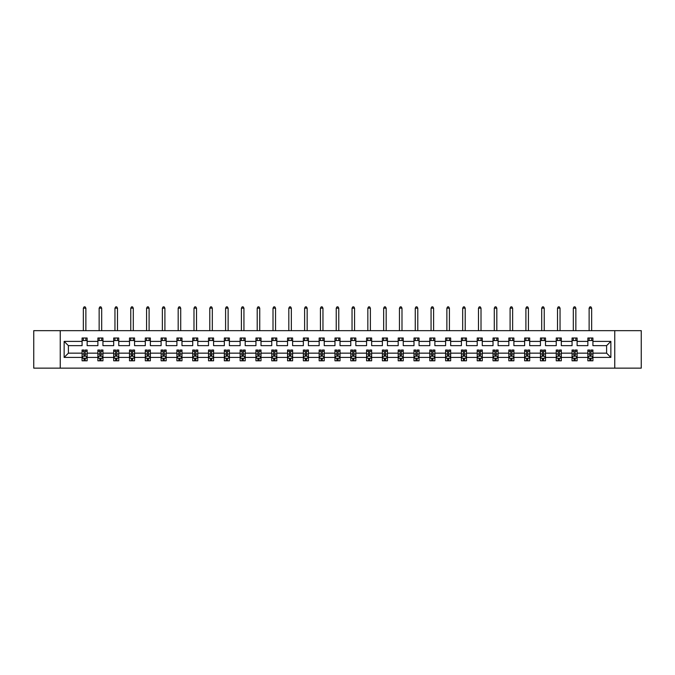 <?xml version="1.0" encoding="UTF-8"?>
<svg xmlns="http://www.w3.org/2000/svg" width="675" height="675" viewBox="0 0 675 675"><rect width="100%" height="100%" fill="white"/><g stroke="black" fill="none" stroke-linecap="round" stroke-linejoin="round"><path stroke-width="1.01" d="M614.756 368.145L641.25 368.145L641.25 330.657L614.756 330.657L614.756 368.145L60.244 368.145L60.244 330.657L33.75 330.657L33.75 368.145L60.244 368.145M592.92 357.413L592.92 353.152L606.597 353.152L610.858 357.413L592.92 357.413L592.92 360.804L590.996 360.804L590.996 358.223M614.756 330.657L60.244 330.657M587.858 357.413L577.117 357.413L577.117 353.152L587.858 353.152L587.858 360.804L592.92 360.804L592.92 358.096L591.967 358.096M577.117 357.413L577.117 360.804L575.193 360.804L575.193 358.223M572.054 357.413L561.313 357.413L561.313 353.152L572.054 353.152L572.054 360.804L577.117 360.804L577.117 358.096L576.163 358.096M561.313 357.413L561.313 360.804L559.389 360.804L559.389 358.223M556.242 357.413L545.501 357.413L545.501 353.152L556.242 353.152L556.242 360.804L561.313 360.804L561.313 358.096L560.36 358.096M545.501 357.413L545.501 360.804L543.577 360.804L543.577 358.223M540.439 357.413L529.698 357.413L529.698 353.152L540.439 353.152L540.439 360.804L545.501 360.804L545.501 358.096L544.556 358.096M529.698 357.413L529.698 360.804L527.774 360.804L527.774 358.223M524.635 357.413L513.894 357.413L513.894 353.152L524.635 353.152L524.635 360.804L529.698 360.804L529.698 358.096L528.744 358.096M513.894 357.413L513.894 360.804L511.971 360.804L511.971 358.223M508.832 357.413L498.091 357.413L498.091 353.152L508.832 353.152L508.832 360.804L513.894 360.804L513.894 358.096L512.941 358.096M498.091 357.413L498.091 360.804L496.167 360.804L496.167 358.223M493.02 357.413L482.279 357.413L482.279 353.152L493.02 353.152L493.02 360.804L498.091 360.804L498.091 358.096L497.138 358.096M482.279 357.413L482.279 360.804L480.355 360.804L480.355 358.223M477.217 357.413L466.476 357.413L466.476 353.152L477.217 353.152L477.217 360.804L482.279 360.804L482.279 358.096L481.334 358.096M466.476 357.413L466.476 360.804L464.552 360.804L464.552 358.223M461.413 357.413L450.672 357.413L450.672 353.152L461.413 353.152L461.413 360.804L466.476 360.804L466.476 358.096L465.522 358.096M450.672 357.413L450.672 360.804L448.748 360.804L448.748 358.223M445.61 357.413L434.869 357.413L434.869 353.152L445.61 353.152L445.61 360.804L450.672 360.804L450.672 358.096L449.719 358.096M434.869 357.413L434.869 360.804L432.945 360.804L432.945 358.223M429.798 357.413L419.057 357.413L419.057 353.152L429.798 353.152L429.798 360.804L434.869 360.804L434.869 358.096L433.915 358.096M419.057 357.413L419.057 360.804L417.133 360.804L417.133 358.223M413.994 357.413L403.253 357.413L403.253 353.152L413.994 353.152L413.994 360.804L419.057 360.804L419.057 358.096L418.112 358.096M403.253 357.413L403.253 360.804L401.33 360.804L401.33 358.223M398.191 357.413L387.45 357.413L387.45 353.152L398.191 353.152L398.191 360.804L403.253 360.804L403.253 358.096L402.3 358.096M387.45 357.413L387.45 360.804L385.526 360.804L385.526 358.223M382.387 357.413L371.647 357.413L371.647 353.152L382.387 353.152L382.387 360.804L387.45 360.804L387.45 358.096L386.497 358.096M371.647 357.413L371.647 360.804L369.723 360.804L369.723 358.223M366.576 357.413L355.835 357.413L355.835 353.152L366.576 353.152L366.576 360.804L371.647 360.804L371.647 358.096L370.693 358.096M355.835 357.413L355.835 360.804L353.911 360.804L353.911 358.223M350.772 357.413L340.031 357.413L340.031 353.152L350.772 353.152L350.772 360.804L355.835 360.804L355.835 358.096L354.89 358.096M340.031 357.413L340.031 360.804L338.108 360.804L338.108 358.223M334.969 357.413L324.228 357.413L324.228 353.152L334.969 353.152L334.969 360.804L340.031 360.804L340.031 358.096L339.078 358.096M324.228 357.413L324.228 360.804L322.304 360.804L322.304 358.223M319.165 357.413L308.424 357.413L308.424 353.152L319.165 353.152L319.165 360.804L324.228 360.804L324.228 358.096L323.274 358.096M308.424 357.413L308.424 360.804L306.501 360.804L306.501 358.223M303.353 357.413L292.613 357.413L292.613 353.152L303.353 353.152L303.353 360.804L308.424 360.804L308.424 358.096L307.471 358.096M292.613 357.413L292.613 360.804L290.689 360.804L290.689 358.223M287.55 357.413L276.809 357.413L276.809 353.152L287.55 353.152L287.55 360.804L292.613 360.804L292.613 358.096L291.668 358.096M276.809 357.413L276.809 360.804L274.885 360.804L274.885 358.223M271.747 357.413L261.006 357.413L261.006 353.152L271.747 353.152L271.747 360.804L276.809 360.804L276.809 358.096L275.856 358.096M261.006 357.413L261.006 360.804L259.082 360.804L259.082 358.223M255.943 357.413L245.202 357.413L245.202 353.152L255.943 353.152L255.943 360.804L261.006 360.804L261.006 358.096L260.052 358.096M245.202 357.413L245.202 360.804L243.278 360.804L243.278 358.223M240.131 357.413L229.39 357.413L229.39 353.152L240.131 353.152L240.131 360.804L245.202 360.804L245.202 358.096L244.249 358.096M229.39 357.413L229.39 360.804L227.467 360.804L227.467 358.223M224.328 357.413L213.587 357.413L213.587 353.152L224.328 353.152L224.328 360.804L229.39 360.804L229.39 358.096L228.445 358.096M213.587 357.413L213.587 360.804L211.663 360.804L211.663 358.223M208.524 357.413L197.783 357.413L197.783 353.152L208.524 353.152L208.524 360.804L213.587 360.804L213.587 358.096L212.633 358.096M197.783 357.413L197.783 360.804L195.86 360.804L195.86 358.223M192.721 357.413L181.98 357.413L181.98 353.152L192.721 353.152L192.721 360.804L197.783 360.804L197.783 358.096L196.83 358.096M181.98 357.413L181.98 360.804L180.056 360.804L180.056 358.223M176.909 357.413L166.168 357.413L166.168 353.152L176.909 353.152L176.909 360.804L181.98 360.804L181.98 358.096L181.027 358.096M166.168 357.413L166.168 360.804L164.244 360.804L164.244 358.223M161.106 357.413L150.365 357.413L150.365 353.152L161.106 353.152L161.106 360.804L166.168 360.804L166.168 358.096L165.223 358.096M150.365 357.413L150.365 360.804L148.441 360.804L148.441 358.223M145.302 357.413L134.561 357.413L134.561 353.152L145.302 353.152L145.302 360.804L150.365 360.804L150.365 358.096L149.411 358.096M134.561 357.413L134.561 360.804L132.637 360.804L132.637 358.223M129.499 357.413L118.758 357.413L118.758 353.152L129.499 353.152L129.499 360.804L134.561 360.804L134.561 358.096L133.608 358.096M118.758 357.413L118.758 360.804L116.834 360.804L116.834 358.223M113.687 357.413L102.946 357.413L102.946 353.152L113.687 353.152L113.687 360.804L118.758 360.804L118.758 358.096L117.804 358.096M102.946 357.413L102.946 360.804L101.022 360.804L101.022 358.223M97.883 357.413L87.142 357.413L87.142 353.152L97.883 353.152L97.883 360.804L102.946 360.804L102.946 358.096L102.001 358.096M87.142 357.413L87.142 360.804L85.219 360.804L85.219 358.223M82.08 357.413L64.142 357.413L64.142 341.398L82.08 341.398L82.08 345.659L68.403 345.659L68.403 353.152L82.08 353.152L82.08 360.804L87.142 360.804L87.142 358.096L86.189 358.096M87.142 341.398L97.883 341.398L97.883 345.659L87.142 345.659L87.142 338.006L82.08 338.006L82.08 341.398M102.946 341.398L113.687 341.398L113.687 345.659L102.946 345.659L102.946 338.006L97.883 338.006L97.883 341.398M118.758 341.398L129.499 341.398L129.499 345.659L118.758 345.659L118.758 338.006L113.687 338.006L113.687 341.398M134.561 341.398L145.302 341.398L145.302 345.659L134.561 345.659L134.561 338.006L129.499 338.006L129.499 341.398M150.365 341.398L161.106 341.398L161.106 345.659L150.365 345.659L150.365 338.006L145.302 338.006L145.302 341.398M166.168 341.398L176.909 341.398L176.909 345.659L166.168 345.659L166.168 338.006L161.106 338.006L161.106 341.398M181.98 341.398L192.721 341.398L192.721 345.659L181.98 345.659L181.98 338.006L176.909 338.006L176.909 341.398M197.783 341.398L208.524 341.398L208.524 345.659L197.783 345.659L197.783 338.006L192.721 338.006L192.721 341.398M213.587 341.398L224.328 341.398L224.328 345.659L213.587 345.659L213.587 338.006L208.524 338.006L208.524 341.398M229.39 341.398L240.131 341.398L240.131 345.659L229.39 345.659L229.39 338.006L224.328 338.006L224.328 341.398M245.202 341.398L255.943 341.398L255.943 345.659L245.202 345.659L245.202 338.006L240.131 338.006L240.131 341.398M261.006 341.398L271.747 341.398L271.747 345.659L261.006 345.659L261.006 338.006L255.943 338.006L255.943 341.398M276.809 341.398L287.55 341.398L287.55 345.659L276.809 345.659L276.809 338.006L271.747 338.006L271.747 341.398M292.613 341.398L303.353 341.398L303.353 345.659L292.613 345.659L292.613 338.006L287.55 338.006L287.55 341.398M308.424 341.398L319.165 341.398L319.165 345.659L308.424 345.659L308.424 338.006L303.353 338.006L303.353 341.398M324.228 341.398L334.969 341.398L334.969 345.659L324.228 345.659L324.228 338.006L319.165 338.006L319.165 341.398M340.031 341.398L350.772 341.398L350.772 345.659L340.031 345.659L340.031 338.006L334.969 338.006L334.969 341.398M355.835 341.398L366.576 341.398L366.576 345.659L355.835 345.659L355.835 338.006L350.772 338.006L350.772 341.398M371.647 341.398L382.387 341.398L382.387 345.659L371.647 345.659L371.647 338.006L366.576 338.006L366.576 341.398M387.45 341.398L398.191 341.398L398.191 345.659L387.45 345.659L387.45 338.006L382.387 338.006L382.387 341.398M403.253 341.398L413.994 341.398L413.994 345.659L403.253 345.659L403.253 338.006L398.191 338.006L398.191 341.398M419.057 341.398L429.798 341.398L429.798 345.659L419.057 345.659L419.057 338.006L413.994 338.006L413.994 341.398M434.869 341.398L445.61 341.398L445.61 345.659L434.869 345.659L434.869 338.006L429.798 338.006L429.798 341.398M450.672 341.398L461.413 341.398L461.413 345.659L450.672 345.659L450.672 338.006L445.61 338.006L445.61 341.398M466.476 341.398L477.217 341.398L477.217 345.659L466.476 345.659L466.476 338.006L461.413 338.006L461.413 341.398M482.279 341.398L493.02 341.398L493.02 345.659L482.279 345.659L482.279 338.006L477.217 338.006L477.217 341.398M498.091 341.398L508.832 341.398L508.832 345.659L498.091 345.659L498.091 338.006L493.02 338.006L493.02 341.398M513.894 341.398L524.635 341.398L524.635 345.659L513.894 345.659L513.894 338.006L508.832 338.006L508.832 341.398M529.698 341.398L540.439 341.398L540.439 345.659L529.698 345.659L529.698 338.006L524.635 338.006L524.635 341.398M545.501 341.398L556.242 341.398L556.242 345.659L545.501 345.659L545.501 338.006L540.439 338.006L540.439 341.398M561.313 341.398L572.054 341.398L572.054 345.659L561.313 345.659L561.313 338.006L556.242 338.006L556.242 341.398M577.117 341.398L587.858 341.398L587.858 345.659L577.117 345.659L577.117 338.006L572.054 338.006L572.054 341.398M606.597 353.152L606.597 345.659L592.92 345.659L592.92 338.006L587.858 338.006L587.858 341.398M592.92 341.398L610.858 341.398L610.858 357.413M64.142 341.398L68.403 345.659M587.858 340.538L592.92 340.538M572.054 340.538L577.117 340.538M556.242 340.538L561.313 340.538M540.439 340.538L545.501 340.538M524.635 340.538L529.698 340.538M508.832 340.538L513.894 340.538M493.02 340.538L498.091 340.538M477.217 340.538L482.279 340.538M461.413 340.538L466.476 340.538M445.61 340.538L450.672 340.538M429.798 340.538L434.869 340.538M413.994 340.538L419.057 340.538M398.191 340.538L403.253 340.538M382.387 340.538L387.45 340.538M366.576 340.538L371.647 340.538M350.772 340.538L355.835 340.538M334.969 340.538L340.031 340.538M319.165 340.538L324.228 340.538M303.353 340.538L308.424 340.538M287.55 340.538L292.613 340.538M271.747 340.538L276.809 340.538M255.943 340.538L261.006 340.538M240.131 340.538L245.202 340.538M224.328 340.538L229.39 340.538M208.524 340.538L213.587 340.538M192.721 340.538L197.783 340.538M176.909 340.538L181.98 340.538M161.106 340.538L166.168 340.538M145.302 340.538L150.365 340.538M129.499 340.538L134.561 340.538M113.687 340.538L118.758 340.538M97.883 340.538L102.946 340.538M82.08 340.538L87.142 340.538M84.004 358.273L85.219 358.273M99.807 358.273L101.022 358.273M115.611 358.273L116.834 358.273M131.422 358.273L132.637 358.273M147.226 358.273L148.441 358.273M163.029 358.273L164.244 358.273M178.833 358.273L180.056 358.273M194.645 358.273L195.86 358.273M210.448 358.273L211.663 358.273M226.252 358.273L227.467 358.273M242.055 358.273L243.278 358.273M257.867 358.273L259.082 358.273M273.67 358.273L274.885 358.273M289.474 358.273L290.689 358.273M305.277 358.273L306.501 358.273M321.089 358.273L322.304 358.273M336.892 358.273L338.108 358.273M352.696 358.273L353.911 358.273M368.499 358.273L369.723 358.273M384.311 358.273L385.526 358.273M400.115 358.273L401.33 358.273M415.918 358.273L417.133 358.273M431.722 358.273L432.945 358.273M447.533 358.273L448.748 358.273M463.337 358.273L464.552 358.273M479.14 358.273L480.355 358.273M494.944 358.273L496.167 358.273M510.756 358.273L511.971 358.273M526.559 358.273L527.774 358.273M542.362 358.273L543.577 358.273M558.166 358.273L559.389 358.273M573.978 358.273L575.193 358.273M589.781 358.273L590.996 358.273M68.403 353.152L64.142 357.413M610.858 341.398L606.597 345.659M84.004 359.488L85.219 359.488M87.142 351.287L87.142 350.013L85.219 350.013L85.219 351.287L87.142 351.287L87.142 353.152M82.08 353.152L82.08 350.013L84.004 350.013L84.004 355.43L85.219 355.43L85.219 351.287M83.033 358.096L82.08 358.096L82.08 360.804L84.004 360.804L84.004 358.223M82.08 356.189L83.093 358.223L86.13 358.223L87.142 356.189M85.877 340.538L85.877 338.006M85.877 330.657L85.877 308.171L83.346 308.171L83.346 330.657M83.346 340.538L83.346 338.006M83.346 308.171L84.105 306.855L85.117 306.855L85.877 308.171M99.807 359.488L101.022 359.488M102.946 351.287L102.946 350.013L101.022 350.013L101.022 351.287L102.946 351.287L102.946 353.152M97.883 353.152L97.883 350.013L99.807 350.013L99.807 355.43L101.022 355.43L101.022 351.287M98.837 358.096L97.883 358.096L97.883 360.804L99.807 360.804L99.807 358.223M97.883 356.189L98.896 358.223L101.933 358.223L102.946 356.189M101.68 340.538L101.68 338.006M101.68 330.657L101.68 308.171L99.149 308.171L99.149 330.657M99.149 340.538L99.149 338.006M99.149 308.171L99.908 306.855L100.921 306.855L101.68 308.171M115.611 359.488L116.834 359.488M118.758 351.287L118.758 350.013L116.834 350.013L116.834 351.287L118.758 351.287L118.758 353.152M113.687 353.152L113.687 350.013L115.611 350.013L115.611 355.43L116.834 355.43L116.834 351.287M114.64 358.096L113.687 358.096L113.687 360.804L115.611 360.804L115.611 358.223M113.687 356.189L114.699 358.223L117.745 358.223L118.758 356.189M117.492 340.538L117.492 338.006M117.492 330.657L117.492 308.171L114.953 308.171L114.953 330.657M114.953 340.538L114.953 338.006M114.953 308.171L115.712 306.855L116.733 306.855L117.492 308.171M131.422 359.488L132.637 359.488M134.561 351.287L134.561 350.013L132.637 350.013L132.637 351.287L134.561 351.287L134.561 353.152M129.499 353.152L129.499 350.013L131.422 350.013L131.422 355.43L132.637 355.43L132.637 351.287M130.444 358.096L129.499 358.096L129.499 360.804L131.422 360.804L131.422 358.223M129.499 356.189L130.511 358.223L133.549 358.223L134.561 356.189M133.296 340.538L133.296 338.006M133.296 330.657L133.296 308.171L130.764 308.171L130.764 330.657M130.764 340.538L130.764 338.006M130.764 308.171L131.524 306.855L132.536 306.855L133.296 308.171M147.226 359.488L148.441 359.488M150.365 351.287L150.365 350.013L148.441 350.013L148.441 351.287L150.365 351.287L150.365 353.152M145.302 353.152L145.302 350.013L147.226 350.013L147.226 355.43L148.441 355.43L148.441 351.287M146.256 358.096L145.302 358.096L145.302 360.804L147.226 360.804L147.226 358.223M145.302 356.189L146.315 358.223L149.352 358.223L150.365 356.189M149.099 340.538L149.099 338.006M149.099 330.657L149.099 308.171L146.568 308.171L146.568 330.657M146.568 340.538L146.568 338.006M146.568 308.171L147.327 306.855L148.34 306.855L149.099 308.171M163.029 359.488L164.244 359.488M166.168 351.287L166.168 350.013L164.244 350.013L164.244 351.287L166.168 351.287L166.168 353.152M161.106 353.152L161.106 350.013L163.029 350.013L163.029 355.43L164.244 355.43L164.244 351.287M162.059 358.096L161.106 358.096L161.106 360.804L163.029 360.804L163.029 358.223M161.106 356.189L162.118 358.223L165.156 358.223L166.168 356.189M164.903 340.538L164.903 338.006M164.903 330.657L164.903 308.171L162.371 308.171L162.371 330.657M162.371 340.538L162.371 338.006M162.371 308.171L163.131 306.855L164.143 306.855L164.903 308.171M178.833 359.488L180.056 359.488M181.98 351.287L181.98 350.013L180.056 350.013L180.056 351.287L181.98 351.287L181.98 353.152M176.909 353.152L176.909 350.013L178.833 350.013L178.833 355.43L180.056 355.43L180.056 351.287M177.863 358.096L176.909 358.096L176.909 360.804L178.833 360.804L178.833 358.223M176.909 356.189L177.922 358.223L180.968 358.223L181.98 356.189M180.714 340.538L180.714 338.006M180.714 330.657L180.714 308.171L178.175 308.171L178.175 330.657M178.175 340.538L178.175 338.006M178.175 308.171L178.934 306.855L179.955 306.855L180.714 308.171M194.645 359.488L195.86 359.488M197.783 351.287L197.783 350.013L195.86 350.013L195.86 351.287L197.783 351.287L197.783 353.152M192.721 353.152L192.721 350.013L194.645 350.013L194.645 355.43L195.86 355.43L195.86 351.287M193.666 358.096L192.721 358.096L192.721 360.804L194.645 360.804L194.645 358.223M192.721 356.189L193.733 358.223L196.771 358.223L197.783 356.189M196.518 340.538L196.518 338.006M196.518 330.657L196.518 308.171L193.987 308.171L193.987 330.657M193.987 340.538L193.987 338.006M193.987 308.171L194.746 306.855L195.758 306.855L196.518 308.171M210.448 359.488L211.663 359.488M213.587 351.287L213.587 350.013L211.663 350.013L211.663 351.287L213.587 351.287L213.587 353.152M208.524 353.152L208.524 350.013L210.448 350.013L210.448 355.43L211.663 355.43L211.663 351.287M209.478 358.096L208.524 358.096L208.524 360.804L210.448 360.804L210.448 358.223M208.524 356.189L209.537 358.223L212.574 358.223L213.587 356.189M212.321 340.538L212.321 338.006M212.321 330.657L212.321 308.171L209.79 308.171L209.79 330.657M209.79 340.538L209.79 338.006M209.79 308.171L210.549 306.855L211.562 306.855L212.321 308.171M226.252 359.488L227.467 359.488M229.39 351.287L229.39 350.013L227.467 350.013L227.467 351.287L229.39 351.287L229.39 353.152M224.328 353.152L224.328 350.013L226.252 350.013L226.252 355.43L227.467 355.43L227.467 351.287M225.281 358.096L224.328 358.096L224.328 360.804L226.252 360.804L226.252 358.223M224.328 356.189L225.34 358.223L228.378 358.223L229.39 356.189M228.125 340.538L228.125 338.006M228.125 330.657L228.125 308.171L225.593 308.171L225.593 330.657M225.593 340.538L225.593 338.006M225.593 308.171L226.353 306.855L227.365 306.855L228.125 308.171M242.055 359.488L243.278 359.488M245.202 351.287L245.202 350.013L243.278 350.013L243.278 351.287L245.202 351.287L245.202 353.152M240.131 353.152L240.131 350.013L242.055 350.013L242.055 355.43L243.278 355.43L243.278 351.287M241.085 358.096L240.131 358.096L240.131 360.804L242.055 360.804L242.055 358.223M240.131 356.189L241.144 358.223L244.19 358.223L245.202 356.189M243.937 340.538L243.937 338.006M243.937 330.657L243.937 308.171L241.397 308.171L241.397 330.657M241.397 340.538L241.397 338.006M241.397 308.171L242.156 306.855L243.177 306.855L243.937 308.171M257.867 359.488L259.082 359.488M261.006 351.287L261.006 350.013L259.082 350.013L259.082 351.287L261.006 351.287L261.006 353.152M255.943 353.152L255.943 350.013L257.867 350.013L257.867 355.43L259.082 355.43L259.082 351.287M256.888 358.096L255.943 358.096L255.943 360.804L257.867 360.804L257.867 358.223M255.943 356.189L256.956 358.223L259.993 358.223L261.006 356.189M259.74 340.538L259.74 338.006M259.74 330.657L259.74 308.171L257.209 308.171L257.209 330.657M257.209 340.538L257.209 338.006M257.209 308.171L257.968 306.855L258.981 306.855L259.74 308.171M273.67 359.488L274.885 359.488M276.809 351.287L276.809 350.013L274.885 350.013L274.885 351.287L276.809 351.287L276.809 353.152M271.747 353.152L271.747 350.013L273.67 350.013L273.67 355.43L274.885 355.43L274.885 351.287M272.7 358.096L271.747 358.096L271.747 360.804L273.67 360.804L273.67 358.223M271.747 356.189L272.759 358.223L275.797 358.223L276.809 356.189M275.543 340.538L275.543 338.006M275.543 330.657L275.543 308.171L273.012 308.171L273.012 330.657M273.012 340.538L273.012 338.006M273.012 308.171L273.772 306.855L274.784 306.855L275.543 308.171M289.474 359.488L290.689 359.488M292.613 351.287L292.613 350.013L290.689 350.013L290.689 351.287L292.613 351.287L292.613 353.152M287.55 353.152L287.55 350.013L289.474 350.013L289.474 355.43L290.689 355.43L290.689 351.287M288.503 358.096L287.55 358.096L287.55 360.804L289.474 360.804L289.474 358.223M287.55 356.189L288.562 358.223L291.6 358.223L292.613 356.189M291.347 340.538L291.347 338.006M291.347 330.657L291.347 308.171L288.816 308.171L288.816 330.657M288.816 340.538L288.816 338.006M288.816 308.171L289.575 306.855L290.587 306.855L291.347 308.171M305.277 359.488L306.501 359.488M308.424 351.287L308.424 350.013L306.501 350.013L306.501 351.287L308.424 351.287L308.424 353.152M303.353 353.152L303.353 350.013L305.277 350.013L305.277 355.43L306.501 355.43L306.501 351.287M304.307 358.096L303.353 358.096L303.353 360.804L305.277 360.804L305.277 358.223M303.353 356.189L304.366 358.223L307.412 358.223L308.424 356.189M307.159 340.538L307.159 338.006M307.159 330.657L307.159 308.171L304.619 308.171L304.619 330.657M304.619 340.538L304.619 338.006M304.619 308.171L305.378 306.855L306.399 306.855L307.159 308.171M321.089 359.488L322.304 359.488M324.228 351.287L324.228 350.013L322.304 350.013L322.304 351.287L324.228 351.287L324.228 353.152M319.165 353.152L319.165 350.013L321.089 350.013L321.089 355.43L322.304 355.43L322.304 351.287M320.11 358.096L319.165 358.096L319.165 360.804L321.089 360.804L321.089 358.223M319.165 356.189L320.178 358.223L323.215 358.223L324.228 356.189M322.962 340.538L322.962 338.006M322.962 330.657L322.962 308.171L320.431 308.171L320.431 330.657M320.431 340.538L320.431 338.006M320.431 308.171L321.19 306.855L322.203 306.855L322.962 308.171M336.892 359.488L338.108 359.488M340.031 351.287L340.031 350.013L338.108 350.013L338.108 351.287L340.031 351.287L340.031 353.152M334.969 353.152L334.969 350.013L336.892 350.013L336.892 355.43L338.108 355.43L338.108 351.287M335.922 358.096L334.969 358.096L334.969 360.804L336.892 360.804L336.892 358.223M334.969 356.189L335.981 358.223L339.019 358.223L340.031 356.189M338.766 340.538L338.766 338.006M338.766 330.657L338.766 308.171L336.234 308.171L336.234 330.657M336.234 340.538L336.234 338.006M336.234 308.171L336.994 306.855L338.006 306.855L338.766 308.171M352.696 359.488L353.911 359.488M355.835 351.287L355.835 350.013L353.911 350.013L353.911 351.287L355.835 351.287L355.835 353.152M350.772 353.152L350.772 350.013L352.696 350.013L352.696 355.43L353.911 355.43L353.911 351.287M351.726 358.096L350.772 358.096L350.772 360.804L352.696 360.804L352.696 358.223M350.772 356.189L351.785 358.223L354.822 358.223L355.835 356.189M354.569 340.538L354.569 338.006M354.569 330.657L354.569 308.171L352.038 308.171L352.038 330.657M352.038 340.538L352.038 338.006M352.038 308.171L352.797 306.855L353.81 306.855L354.569 308.171M368.499 359.488L369.723 359.488M371.647 351.287L371.647 350.013L369.723 350.013L369.723 351.287L371.647 351.287L371.647 353.152M366.576 353.152L366.576 350.013L368.499 350.013L368.499 355.43L369.723 355.43L369.723 351.287M367.529 358.096L366.576 358.096L366.576 360.804L368.499 360.804L368.499 358.223M366.576 356.189L367.588 358.223L370.634 358.223L371.647 356.189M370.381 340.538L370.381 338.006M370.381 330.657L370.381 308.171L367.841 308.171L367.841 330.657M367.841 340.538L367.841 338.006M367.841 308.171L368.601 306.855L369.622 306.855L370.381 308.171M384.311 359.488L385.526 359.488M387.45 351.287L387.45 350.013L385.526 350.013L385.526 351.287L387.45 351.287L387.45 353.152M382.387 353.152L382.387 350.013L384.311 350.013L384.311 355.43L385.526 355.43L385.526 351.287M383.332 358.096L382.387 358.096L382.387 360.804L384.311 360.804L384.311 358.223M382.387 356.189L383.4 358.223L386.438 358.223L387.45 356.189M386.184 340.538L386.184 338.006M386.184 330.657L386.184 308.171L383.653 308.171L383.653 330.657M383.653 340.538L383.653 338.006M383.653 308.171L384.413 306.855L385.425 306.855L386.184 308.171M400.115 359.488L401.33 359.488M403.253 351.287L403.253 350.013L401.33 350.013L401.33 351.287L403.253 351.287L403.253 353.152M398.191 353.152L398.191 350.013L400.115 350.013L400.115 355.43L401.33 355.43L401.33 351.287M399.144 358.096L398.191 358.096L398.191 360.804L400.115 360.804L400.115 358.223M398.191 356.189L399.203 358.223L402.241 358.223L403.253 356.189M401.988 340.538L401.988 338.006M401.988 330.657L401.988 308.171L399.457 308.171L399.457 330.657M399.457 340.538L399.457 338.006M399.457 308.171L400.216 306.855L401.228 306.855L401.988 308.171M415.918 359.488L417.133 359.488M419.057 351.287L419.057 350.013L417.133 350.013L417.133 351.287L419.057 351.287L419.057 353.152M413.994 353.152L413.994 350.013L415.918 350.013L415.918 355.43L417.133 355.43L417.133 351.287M414.948 358.096L413.994 358.096L413.994 360.804L415.918 360.804L415.918 358.223M413.994 356.189L415.007 358.223L418.044 358.223L419.057 356.189M417.791 340.538L417.791 338.006M417.791 330.657L417.791 308.171L415.26 308.171L415.26 330.657M415.26 340.538L415.26 338.006M415.26 308.171L416.019 306.855L417.032 306.855L417.791 308.171M431.722 359.488L432.945 359.488M434.869 351.287L434.869 350.013L432.945 350.013L432.945 351.287L434.869 351.287L434.869 353.152M429.798 353.152L429.798 350.013L431.722 350.013L431.722 355.43L432.945 355.43L432.945 351.287M430.751 358.096L429.798 358.096L429.798 360.804L431.722 360.804L431.722 358.223M429.798 356.189L430.81 358.223L433.856 358.223L434.869 356.189M433.603 340.538L433.603 338.006M433.603 330.657L433.603 308.171L431.063 308.171L431.063 330.657M431.063 340.538L431.063 338.006M431.063 308.171L431.823 306.855L432.844 306.855L433.603 308.171M447.533 359.488L448.748 359.488M450.672 351.287L450.672 350.013L448.748 350.013L448.748 351.287L450.672 351.287L450.672 353.152M445.61 353.152L445.61 350.013L447.533 350.013L447.533 355.43L448.748 355.43L448.748 351.287M446.555 358.096L445.61 358.096L445.61 360.804L447.533 360.804L447.533 358.223M445.61 356.189L446.622 358.223L449.66 358.223L450.672 356.189M449.407 340.538L449.407 338.006M449.407 330.657L449.407 308.171L446.875 308.171L446.875 330.657M446.875 340.538L446.875 338.006M446.875 308.171L447.635 306.855L448.647 306.855L449.407 308.171M463.337 359.488L464.552 359.488M466.476 351.287L466.476 350.013L464.552 350.013L464.552 351.287L466.476 351.287L466.476 353.152M461.413 353.152L461.413 350.013L463.337 350.013L463.337 355.43L464.552 355.43L464.552 351.287M462.367 358.096L461.413 358.096L461.413 360.804L463.337 360.804L463.337 358.223M461.413 356.189L462.426 358.223L465.463 358.223L466.476 356.189M465.21 340.538L465.21 338.006M465.21 330.657L465.21 308.171L462.679 308.171L462.679 330.657M462.679 340.538L462.679 338.006M462.679 308.171L463.438 306.855L464.451 306.855L465.21 308.171M479.14 359.488L480.355 359.488M482.279 351.287L482.279 350.013L480.355 350.013L480.355 351.287L482.279 351.287L482.279 353.152M477.217 353.152L477.217 350.013L479.14 350.013L479.14 355.43L480.355 355.43L480.355 351.287M478.17 358.096L477.217 358.096L477.217 360.804L479.14 360.804L479.14 358.223M477.217 356.189L478.229 358.223L481.267 358.223L482.279 356.189M481.013 340.538L481.013 338.006M481.013 330.657L481.013 308.171L478.482 308.171L478.482 330.657M478.482 340.538L478.482 338.006M478.482 308.171L479.242 306.855L480.254 306.855L481.013 308.171M494.944 359.488L496.167 359.488M498.091 351.287L498.091 350.013L496.167 350.013L496.167 351.287L498.091 351.287L498.091 353.152M493.02 353.152L493.02 350.013L494.944 350.013L494.944 355.43L496.167 355.43L496.167 351.287M493.973 358.096L493.02 358.096L493.02 360.804L494.944 360.804L494.944 358.223M493.02 356.189L494.032 358.223L497.078 358.223L498.091 356.189M496.825 340.538L496.825 338.006M496.825 330.657L496.825 308.171L494.286 308.171L494.286 330.657M494.286 340.538L494.286 338.006M494.286 308.171L495.045 306.855L496.066 306.855L496.825 308.171M510.756 359.488L511.971 359.488M513.894 351.287L513.894 350.013L511.971 350.013L511.971 351.287L513.894 351.287L513.894 353.152M508.832 353.152L508.832 350.013L510.756 350.013L510.756 355.43L511.971 355.43L511.971 351.287M509.777 358.096L508.832 358.096L508.832 360.804L510.756 360.804L510.756 358.223M508.832 356.189L509.844 358.223L512.882 358.223L513.894 356.189M512.629 340.538L512.629 338.006M512.629 330.657L512.629 308.171L510.097 308.171L510.097 330.657M510.097 340.538L510.097 338.006M510.097 308.171L510.857 306.855L511.869 306.855L512.629 308.171M526.559 359.488L527.774 359.488M529.698 351.287L529.698 350.013L527.774 350.013L527.774 351.287L529.698 351.287L529.698 353.152M524.635 353.152L524.635 350.013L526.559 350.013L526.559 355.43L527.774 355.43L527.774 351.287M525.589 358.096L524.635 358.096L524.635 360.804L526.559 360.804L526.559 358.223M524.635 356.189L525.648 358.223L528.685 358.223L529.698 356.189M528.432 340.538L528.432 338.006M528.432 330.657L528.432 308.171L525.901 308.171L525.901 330.657M525.901 340.538L525.901 338.006M525.901 308.171L526.66 306.855L527.673 306.855L528.432 308.171M542.362 359.488L543.577 359.488M545.501 351.287L545.501 350.013L543.577 350.013L543.577 351.287L545.501 351.287L545.501 353.152M540.439 353.152L540.439 350.013L542.362 350.013L542.362 355.43L543.577 355.43L543.577 351.287M541.392 358.096L540.439 358.096L540.439 360.804L542.362 360.804L542.362 358.223M540.439 356.189L541.451 358.223L544.489 358.223L545.501 356.189M544.236 340.538L544.236 338.006M544.236 330.657L544.236 308.171L541.704 308.171L541.704 330.657M541.704 340.538L541.704 338.006M541.704 308.171L542.464 306.855L543.476 306.855L544.236 308.171M558.166 359.488L559.389 359.488M561.313 351.287L561.313 350.013L559.389 350.013L559.389 351.287L561.313 351.287L561.313 353.152M556.242 353.152L556.242 350.013L558.166 350.013L558.166 355.43L559.389 355.43L559.389 351.287M557.196 358.096L556.242 358.096L556.242 360.804L558.166 360.804L558.166 358.223M556.242 356.189L557.255 358.223L560.301 358.223L561.313 356.189M560.048 340.538L560.048 338.006M560.048 330.657L560.048 308.171L557.508 308.171L557.508 330.657M557.508 340.538L557.508 338.006M557.508 308.171L558.267 306.855L559.288 306.855L560.048 308.171M573.978 359.488L575.193 359.488M577.117 351.287L577.117 350.013L575.193 350.013L575.193 351.287L577.117 351.287L577.117 353.152M572.054 353.152L572.054 350.013L573.978 350.013L573.978 355.43L575.193 355.43L575.193 351.287M572.999 358.096L572.054 358.096L572.054 360.804L573.978 360.804L573.978 358.223M572.054 356.189L573.067 358.223L576.104 358.223L577.117 356.189M575.851 340.538L575.851 338.006M575.851 330.657L575.851 308.171L573.32 308.171L573.32 330.657M573.32 340.538L573.32 338.006M573.32 308.171L574.079 306.855L575.092 306.855L575.851 308.171M589.781 359.488L590.996 359.488M592.92 351.287L592.92 350.013L590.996 350.013L590.996 351.287L592.92 351.287L592.92 353.152M587.858 353.152L587.858 350.013L589.781 350.013L589.781 355.43L590.996 355.43L590.996 351.287M588.811 358.096L587.858 358.096L587.858 360.804L589.781 360.804L589.781 358.223M587.858 356.189L588.87 358.223L591.908 358.223L592.92 356.189M591.654 340.538L591.654 338.006M591.654 330.657L591.654 308.171L589.123 308.171L589.123 330.657M589.123 340.538L589.123 338.006M589.123 308.171L589.883 306.855L590.895 306.855L591.654 308.171M82.105 356.24L87.117 356.24M82.08 351.287L84.004 351.287M85.219 353.995L87.142 353.995M82.08 353.995L84.004 353.995M84.004 358.838L85.219 358.838M97.909 356.24L102.921 356.24M97.883 351.287L99.807 351.287M101.022 353.995L102.946 353.995M97.883 353.995L99.807 353.995M99.807 358.838L101.022 358.838M113.712 356.24L118.733 356.24M113.687 351.287L115.611 351.287M116.834 353.995L118.758 353.995M113.687 353.995L115.611 353.995M115.611 358.838L116.834 358.838M129.524 356.24L134.536 356.24M129.499 351.287L131.422 351.287M132.637 353.995L134.561 353.995M129.499 353.995L131.422 353.995M131.422 358.838L132.637 358.838M145.328 356.24L150.339 356.24M145.302 351.287L147.226 351.287M148.441 353.995L150.365 353.995M145.302 353.995L147.226 353.995M147.226 358.838L148.441 358.838M161.131 356.24L166.143 356.24M161.106 351.287L163.029 351.287M164.244 353.995L166.168 353.995M161.106 353.995L163.029 353.995M163.029 358.838L164.244 358.838M176.934 356.24L181.955 356.24M176.909 351.287L178.833 351.287M180.056 353.995L181.98 353.995M176.909 353.995L178.833 353.995M178.833 358.838L180.056 358.838M192.746 356.24L197.758 356.24M192.721 351.287L194.645 351.287M195.86 353.995L197.783 353.995M192.721 353.995L194.645 353.995M194.645 358.838L195.86 358.838M208.55 356.24L213.562 356.24M208.524 351.287L210.448 351.287M211.663 353.995L213.587 353.995M208.524 353.995L210.448 353.995M210.448 358.838L211.663 358.838M224.353 356.24L229.365 356.24M224.328 351.287L226.252 351.287M227.467 353.995L229.39 353.995M224.328 353.995L226.252 353.995M226.252 358.838L227.467 358.838M240.157 356.24L245.177 356.24M240.131 351.287L242.055 351.287M243.278 353.995L245.202 353.995M240.131 353.995L242.055 353.995M242.055 358.838L243.278 358.838M255.968 356.24L260.98 356.24M255.943 351.287L257.867 351.287M259.082 353.995L261.006 353.995M255.943 353.995L257.867 353.995M257.867 358.838L259.082 358.838M271.772 356.24L276.784 356.24M271.747 351.287L273.67 351.287M274.885 353.995L276.809 353.995M271.747 353.995L273.67 353.995M273.67 358.838L274.885 358.838M287.575 356.24L292.587 356.24M287.55 351.287L289.474 351.287M290.689 353.995L292.613 353.995M287.55 353.995L289.474 353.995M289.474 358.838L290.689 358.838M303.379 356.24L308.399 356.24M303.353 351.287L305.277 351.287M306.501 353.995L308.424 353.995M303.353 353.995L305.277 353.995M305.277 358.838L306.501 358.838M319.191 356.24L324.202 356.24M319.165 351.287L321.089 351.287M322.304 353.995L324.228 353.995M319.165 353.995L321.089 353.995M321.089 358.838L322.304 358.838M334.994 356.24L340.006 356.24M334.969 351.287L336.892 351.287M338.108 353.995L340.031 353.995M334.969 353.995L336.892 353.995M336.892 358.838L338.108 358.838M350.798 356.24L355.809 356.24M350.772 351.287L352.696 351.287M353.911 353.995L355.835 353.995M350.772 353.995L352.696 353.995M352.696 358.838L353.911 358.838M366.601 356.24L371.621 356.24M366.576 351.287L368.499 351.287M369.723 353.995L371.647 353.995M366.576 353.995L368.499 353.995M368.499 358.838L369.723 358.838M382.413 356.24L387.425 356.24M382.387 351.287L384.311 351.287M385.526 353.995L387.45 353.995M382.387 353.995L384.311 353.995M384.311 358.838L385.526 358.838M398.216 356.24L403.228 356.24M398.191 351.287L400.115 351.287M401.33 353.995L403.253 353.995M398.191 353.995L400.115 353.995M400.115 358.838L401.33 358.838M414.02 356.24L419.032 356.24M413.994 351.287L415.918 351.287M417.133 353.995L419.057 353.995M413.994 353.995L415.918 353.995M415.918 358.838L417.133 358.838M429.823 356.24L434.843 356.24M429.798 351.287L431.722 351.287M432.945 353.995L434.869 353.995M429.798 353.995L431.722 353.995M431.722 358.838L432.945 358.838M445.635 356.24L450.647 356.24M445.61 351.287L447.533 351.287M448.748 353.995L450.672 353.995M445.61 353.995L447.533 353.995M447.533 358.838L448.748 358.838M461.438 356.24L466.45 356.24M461.413 351.287L463.337 351.287M464.552 353.995L466.476 353.995M461.413 353.995L463.337 353.995M463.337 358.838L464.552 358.838M477.242 356.24L482.254 356.24M477.217 351.287L479.14 351.287M480.355 353.995L482.279 353.995M477.217 353.995L479.14 353.995M479.14 358.838L480.355 358.838M493.045 356.24L498.066 356.24M493.02 351.287L494.944 351.287M496.167 353.995L498.091 353.995M493.02 353.995L494.944 353.995M494.944 358.838L496.167 358.838M508.857 356.24L513.869 356.24M508.832 351.287L510.756 351.287M511.971 353.995L513.894 353.995M508.832 353.995L510.756 353.995M510.756 358.838L511.971 358.838M524.661 356.24L529.673 356.24M524.635 351.287L526.559 351.287M527.774 353.995L529.698 353.995M524.635 353.995L526.559 353.995M526.559 358.838L527.774 358.838M540.464 356.24L545.476 356.24M540.439 351.287L542.362 351.287M543.577 353.995L545.501 353.995M540.439 353.995L542.362 353.995M542.362 358.838L543.577 358.838M556.267 356.24L561.288 356.24M556.242 351.287L558.166 351.287M559.389 353.995L561.313 353.995M556.242 353.995L558.166 353.995M558.166 358.838L559.389 358.838M572.079 356.24L577.091 356.24M572.054 351.287L573.978 351.287M575.193 353.995L577.117 353.995M572.054 353.995L573.978 353.995M573.978 358.838L575.193 358.838M587.883 356.24L592.895 356.24M587.858 351.287L589.781 351.287M590.996 353.995L592.92 353.995M587.858 353.995L589.781 353.995M589.781 358.838L590.996 358.838"/></g></svg>
